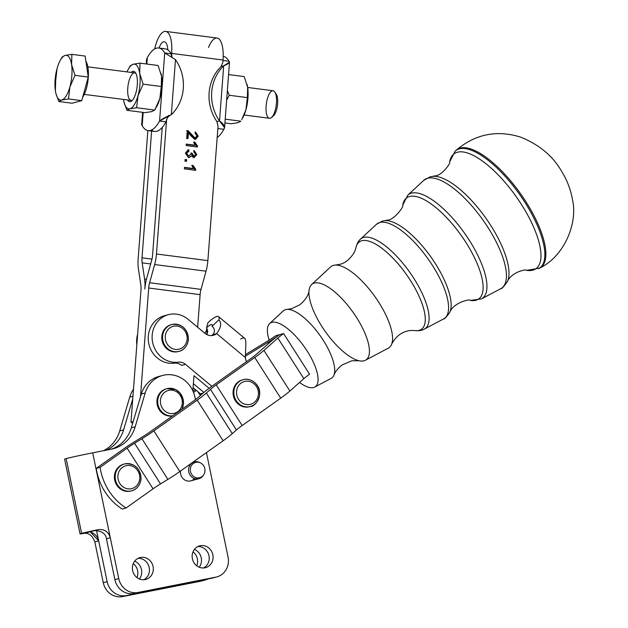 <?xml version="1.0" encoding="UTF-8"?>
<svg xmlns="http://www.w3.org/2000/svg" width="628" height="628" viewBox="0 0 628 628"><rect width="100%" height="100%" fill="white"/><g stroke="black" fill="none" stroke-linecap="round" stroke-linejoin="round"><path stroke-width="0.94" d="M193.385 383.684L203.88 392.429L193.385 383.684M208.527 47.438A24.649 8.863 97.4 0 1 218.991 38.967A24.649 8.863 97.4 0 1 223.026 60.037L222.846 62.47L221.103 66.537L223.686 65.854C228.49 63.907 230.256 62.376 228.984 61.261L222.995 60.484L228.984 61.261A41.66 14.97 -82.6 0 0 223.207 56.316A41.66 14.97 97.4 0 1 228.984 61.261M223.843 129.313A41.66 14.97 97.4 0 1 217.17 137.532A41.66 14.97 -82.6 0 0 223.843 129.313L217.853 128.536L223.843 129.313C225.374 126.958 223.937 124.163 219.517 120.929L216.943 121.612L218.026 126.204L207.868 260.62A20.826 7.489 97.4 0 1 206.047 271.186L201.023 289.367A10.417 3.744 -82.6 0 0 200.112 294.65L197.647 327.274L200.112 294.65L148.703 288.017A10.417 3.744 97.4 0 1 149.613 282.733L154.645 264.545A20.826 7.489 -82.6 0 0 156.458 253.987L207.868 260.62L218.026 126.204L216.943 121.612L219.517 120.929L224.557 127.665L223.843 129.313M224.557 127.665L229.51 62.141L223.686 65.854L219.517 120.929L223.686 65.854A41.66 38.457 75.1 0 0 219.517 120.929A41.66 38.457 -104.9 0 1 223.686 65.854L221.103 66.537L222.846 62.47L223.026 60.037L171.625 53.404L171.852 56.544L171.154 53.796L164.724 52.964L175.487 59.629L164.724 52.964A41.66 14.97 -82.6 0 0 147.321 57.603L146.834 64.032L147.321 57.603A41.66 14.97 97.4 0 1 158.782 47.995A41.66 14.97 97.4 0 1 164.724 52.964L159.583 121.016L164.724 52.964L171.154 53.796A41.66 14.97 -82.6 0 0 167.809 49.855A41.66 14.97 -82.6 0 0 165.211 48.827L158.782 47.995M221.103 66.537A41.66 38.457 75.1 0 0 216.943 121.612A41.66 38.457 -104.9 0 1 221.103 66.537M193.989 375.677L192.843 390.836L193.989 375.677L209.1 388.277L193.989 375.677M168.751 115.395L166.624 119.571L156.458 253.987L166.624 119.571L168.084 116.934L170.164 115.262L159.583 121.016L166.004 121.848L166.624 119.571L166.004 121.848L159.583 121.016C162.322 118.825 166.232 116.722 171.326 114.704L170.164 115.262M195.732 169.364L195.661 170.321L184.373 168.861L184.483 167.386L193.275 168.524L191.838 165.36L193.173 165.533L195.732 169.364L195.088 169.536L192.529 165.706L191.917 165.627L193.173 165.533L191.838 165.36L193.275 168.524L184.483 167.386L184.373 168.861L195.661 170.321L195.732 169.364L193.173 165.533L192.529 165.706L195.033 170.235L195.088 169.536L195.732 169.364M195.292 131.809L198.244 136.127L194.837 139.471L188.447 132.72L188 138.6L186.673 138.435L187.27 130.498L188.219 130.797L194.986 137.956L197.106 135.946L195.025 133.309L195.292 131.809L195.025 133.309L197.106 135.946L194.986 137.956L188.219 130.797L187.27 130.498L186.673 138.435L188 138.6L188.447 132.72L190.425 135.326L194.837 139.471L195.496 139.416L198.244 136.127L195.292 131.809M197.49 146.065L197.42 147.015L186.131 145.555L186.241 144.087L195.033 145.217L193.597 142.061L194.931 142.234L197.49 146.065L196.847 146.238L194.287 142.407L193.675 142.328L194.931 142.234L193.597 142.061L195.033 145.217L186.241 144.087L186.131 145.555L197.42 147.015L197.49 146.065L194.931 142.234L194.287 142.407L196.792 146.936L196.847 146.238L197.49 146.065M187.953 149.911L188.251 151.364L188.18 149.904L185.37 153.138L188.573 157.636L191.516 155.752L189.067 157.628L191.516 155.752L193.667 157.699L196.847 154.567L196.203 154.731L193.565 150.744L196.203 154.731L193.895 157.707L196.847 154.567L194.209 150.571L193.848 152.015L194.209 150.571L196.847 154.567L193.667 157.699L191.516 155.752L188.573 157.636L185.37 153.138L188.832 149.731L188.895 151.23L186.508 153.295L188.667 156.066L191.03 153.993L190.959 152.942L192.152 153.256L193.809 156.184L195.716 154.441L193.848 152.015L195.716 154.441L193.809 156.184L192.152 153.256L190.959 152.942L191.03 153.993L188.667 156.066L186.508 153.295L188.895 151.23L188.832 149.731L188.282 149.802M185.079 159.481L186.649 159.685L186.524 161.357L184.954 161.161L185.079 159.481L184.954 161.161L186.524 161.357L186.649 159.685L185.079 159.481M172.056 57.203L171.852 56.544M148.122 130.624A41.66 14.97 97.4 0 1 142.179 125.655L143.184 112.412L142.179 125.655A41.66 14.97 -82.6 0 0 159.583 121.016A41.66 14.97 97.4 0 1 148.122 130.624L154.543 131.456A41.66 14.97 -82.6 0 0 162.236 127.406A41.66 14.97 97.4 0 1 151.67 130.224M146.607 59.26L147.321 57.603L146.607 59.252L146.253 63.954M155.626 108.534L154.739 110.073L151.764 111.603L145.068 112.655L126.95 110.316L124.116 102.584L126.95 110.316L129.918 108.785L136.621 107.733L138.019 95.699A22.569 8.109 97.4 0 1 129.918 108.785A22.569 8.109 97.4 0 1 124.085 102.466A22.569 8.109 97.4 0 1 123.504 99.569A22.569 8.109 97.4 0 1 123.488 99.444A22.569 8.109 -82.6 0 0 123.504 99.569A22.569 8.109 -82.6 0 0 129.918 108.785A22.569 8.109 -82.6 0 0 138.019 95.699A22.569 8.109 -82.6 0 0 139.706 73.413L143.145 84.152L161.263 86.491L161.553 76.231L161.263 86.491L159.865 98.525L156.67 106.674A22.569 8.109 -82.6 0 0 159.865 98.525A22.569 8.109 -82.6 0 0 161.553 76.231L158.107 65.485L161.553 76.231A22.569 8.109 -82.6 0 0 160.972 73.335A22.569 8.109 -82.6 0 0 160.941 73.217A22.569 8.109 97.4 0 1 161.553 76.231A22.569 8.109 97.4 0 1 159.865 98.525A22.569 8.109 97.4 0 1 156.262 107.372M171.326 114.704L175.487 59.629L171.326 114.704A41.66 38.457 75.1 0 0 175.487 59.629A41.66 38.457 -104.9 0 1 171.326 114.704M162.236 127.406A41.66 14.97 -82.6 0 0 166.004 121.848A41.66 14.97 97.4 0 1 162.236 127.406L152.588 255.015A10.417 3.744 97.4 0 1 151.686 260.298L146.654 278.487A20.826 7.489 -82.6 0 0 144.84 289.045A20.826 7.489 -82.6 0 0 144.581 279.036L142.148 262.842A10.417 3.744 97.4 0 1 142.022 257.833L151.607 131.079L142.022 257.833L151.976 259.121L142.022 257.833A10.417 3.744 -82.6 0 0 142.148 262.842L144.581 279.036L146.442 279.279L144.581 279.036A20.826 7.489 97.4 0 1 144.84 289.045A20.826 7.489 97.4 0 1 146.654 278.487L151.686 260.298A10.417 3.744 -82.6 0 0 152.588 255.015L162.236 127.406M142.595 112.334L141.653 124.776L142.179 125.655M241.733 119.65L245.972 109.633L247.369 97.607L245.972 109.633L242.769 117.789A22.569 8.109 -82.6 0 0 245.972 109.633A22.569 8.109 -82.6 0 0 247.66 87.347L247.369 97.607L229.251 95.268L227.36 90.628L229.251 95.268L226.637 100.135L229.251 95.268L247.369 97.607L247.66 87.347A22.569 8.109 -82.6 0 0 247.079 84.442A22.569 8.109 -82.6 0 0 247.047 84.333A22.569 8.109 97.4 0 1 247.66 87.347A22.569 8.109 97.4 0 1 245.972 109.633A22.569 8.109 97.4 0 1 242.369 118.48M228.568 74.583L244.214 76.6L228.568 74.583M247.66 87.347L244.214 76.6L247.66 87.347M237.871 122.719L231.167 123.763L224.91 122.955L231.167 123.763L237.871 122.719L240.846 121.188L237.871 122.719M225.201 119.163L240.846 121.188L225.201 119.163M132.751 71.364A15.315 5.503 -82.6 0 0 131.079 72.424A15.315 5.503 97.4 0 1 132.751 71.364A15.315 5.503 97.4 0 1 136.723 89.38A15.315 5.503 97.4 0 1 127.523 99.962A15.315 5.503 -82.6 0 0 130.459 101.618A15.315 5.503 -82.6 0 0 131.896 100.778A15.315 5.503 -82.6 0 0 137.061 87.198A15.315 5.503 -82.6 0 0 135.515 72.746A15.315 5.503 -82.6 0 0 132.751 71.364M84.278 94.381L131.15 100.433A13.887 4.993 -82.6 0 0 131.888 100.378A13.887 4.993 -82.6 0 0 132.563 100.088A13.887 4.993 97.4 0 1 131.888 100.378A13.887 4.993 97.4 0 1 128.104 85.141A13.887 4.993 97.4 0 1 135.986 73.578A13.887 4.993 -82.6 0 0 134.706 72.887L87.834 66.843M139.706 73.413A22.569 8.109 -82.6 0 0 133.293 64.197A22.569 8.109 -82.6 0 0 127.044 71.898A22.569 8.109 97.4 0 1 128.387 69.127A22.569 8.109 97.4 0 1 133.293 64.197L139.989 63.153L139.706 73.413A22.569 8.109 97.4 0 1 138.019 95.699L143.145 84.152L139.706 73.413L139.989 63.153L158.107 65.485L139.989 63.153L133.293 64.197A22.569 8.109 97.4 0 1 139.706 73.413M128.795 68.436L130.318 65.728L133.293 64.197L130.318 65.728L128.387 69.127M159.865 98.525L161.263 86.491L143.145 84.152L138.019 95.699L136.621 107.733L154.739 110.073L159.865 98.525M151.764 111.603L154.739 110.073L136.621 107.733L129.918 108.785L126.95 110.316L145.068 112.655L151.764 111.603M244.119 115.018L269.506 118.292A13.887 4.993 -82.6 0 0 270.252 118.237A13.887 4.993 -82.6 0 0 276.351 104.154A13.887 4.993 -82.6 0 0 273.062 90.746L247.675 87.473M85.903 61.293A20.826 7.489 97.4 0 1 88.187 78.602A20.826 7.489 97.4 0 1 82.692 97.23A20.826 7.489 -82.6 0 0 88.187 78.602A20.826 7.489 -82.6 0 0 85.903 61.293M60.681 59.644L62.203 56.936L65.179 55.405L62.203 56.936L60.28 60.335A22.569 8.109 97.4 0 1 65.179 55.405A22.569 8.109 97.4 0 1 71.592 64.621L71.882 54.361L65.179 55.405L71.882 54.361L71.592 64.621A22.569 8.109 97.4 0 1 69.904 86.907L75.03 75.36L71.592 64.621L75.03 75.36L88.265 77.071L81.742 100.653L68.507 98.941L69.904 86.907A22.569 8.109 97.4 0 1 61.803 99.993A22.569 8.109 97.4 0 1 55.971 93.682A22.569 8.109 97.4 0 1 55.39 90.777A22.569 8.109 97.4 0 1 57.077 68.491A22.569 8.109 97.4 0 1 60.28 60.335M55.68 80.517L55.39 90.777L55.68 80.517L57.077 68.491L55.68 80.517M58.836 101.524L61.803 99.993L68.507 98.941L61.803 99.993L58.836 101.524L72.071 103.228L81.742 100.653L72.071 103.228L58.836 101.524L56.002 93.792L58.836 101.524M85.118 56.065L88.265 77.071L85.118 56.065L71.882 54.361L85.118 56.065M69.904 86.907L68.507 98.941L81.742 100.653L88.265 77.071L75.03 75.36L69.904 86.907A22.569 8.109 -82.6 0 0 71.592 64.621A22.569 8.109 -82.6 0 0 65.179 55.405A22.569 8.109 -82.6 0 0 57.077 68.491A22.569 8.109 -82.6 0 0 55.39 90.777A22.569 8.109 -82.6 0 0 61.803 99.993A22.569 8.109 -82.6 0 0 69.904 86.907M271.555 117.475L273.518 115.709A11.72 4.208 -82.6 0 0 277.474 105.316A11.72 4.208 -82.6 0 0 276.289 94.263L274.836 92.057A13.887 4.993 97.4 0 1 276.234 105.159A13.887 4.993 97.4 0 1 271.555 117.475A13.887 4.993 97.4 0 1 270.252 118.237A13.887 4.993 97.4 0 1 266.594 102.176A13.887 4.993 97.4 0 1 274.836 92.057M275.519 93.446A11.72 4.208 97.4 0 1 277.474 105.316A11.72 4.208 97.4 0 1 272.576 116.306M147.855 130.585L138.152 258.862A20.826 7.489 -82.6 0 0 138.411 268.878L140.845 285.073A10.417 3.744 97.4 0 1 140.97 290.081L130.985 422.142L133.175 421.553L130.985 422.142A55.547 51.276 75.1 0 0 132.634 423.382A55.547 51.276 -104.9 0 1 130.985 422.142L140.97 290.081A10.417 3.744 -82.6 0 0 140.845 285.073L138.411 268.878A20.826 7.489 97.4 0 1 138.152 258.862L147.855 130.585M66.191 458.982L66.144 458.605A20.795 0.487 -11.7 0 1 92.701 452.835L111.47 449.138A34.713 32.052 75.1 0 0 113.378 448.698A34.713 32.052 75.1 0 0 135.193 426.781L145.201 392.979L141.331 394.007L140.476 396.92L148.703 288.017L140.476 396.92L141.331 394.007A27.773 25.638 -104.9 0 1 160.744 376.046M194.452 478.544A8.682 8.015 -104.9 0 1 185.111 480.177A8.682 8.015 -104.9 0 1 180.495 471.047A8.682 8.015 75.1 0 0 190.731 480.867L198.848 478.709A8.682 8.015 -104.9 0 1 188.871 472.382A8.682 8.015 -104.9 0 1 194.374 461.933A8.682 8.015 -104.9 0 1 200.261 462.781M203.535 475.035A8.682 8.015 -104.9 0 1 198.848 478.709M204.83 468.629A7.936 7.324 -104.9 0 1 203.762 474.697A7.936 7.324 -104.9 0 1 193.903 476.683A7.936 7.324 -104.9 0 1 191.093 466.157A7.936 7.324 -104.9 0 1 200.638 462.962A7.936 7.324 -104.9 0 1 204.83 468.629A7.936 7.324 75.1 0 0 192.655 464.029A7.936 7.324 75.1 0 0 195.441 477.476A7.936 7.324 75.1 0 0 204.83 468.629M200.638 462.962L199.885 462.577A8.682 8.015 75.1 0 0 189.452 466.062A8.682 8.015 75.1 0 0 192.521 477.578A8.682 8.015 75.1 0 0 203.307 475.412L203.762 474.697M309.573 374.217A17.356 2.174 -32.6 0 0 303.842 378.668L289.885 391.024A27.773 3.478 147.4 0 1 280.716 398.144L242.157 425.533A17.356 2.174 -32.6 0 0 236.426 429.984L232.305 433.634A27.773 3.478 147.4 0 1 223.136 440.762L191.587 463.166L223.136 440.762A27.773 3.478 -32.6 0 0 232.305 433.634L206.345 392.995A27.773 3.478 147.4 0 1 197.184 400.122L223.136 440.762L197.184 400.122L153.868 430.887A27.773 3.478 147.4 0 1 141.936 438.752L167.888 479.384A27.773 3.478 -32.6 0 0 179.82 471.526L153.868 430.887L179.82 471.526L191.587 463.166L179.82 471.526A27.773 3.478 147.4 0 1 167.888 479.384L141.936 438.752L134.565 443.266A17.356 2.174 -32.6 0 0 127.107 448.172L153.067 488.812A17.356 2.174 147.4 0 1 160.525 483.898L134.565 443.266L160.525 483.898L167.888 479.384L160.525 483.898A17.356 2.174 -32.6 0 0 153.067 488.812L127.107 448.172L100.103 467.358L96.233 468.394A55.547 51.276 75.1 0 0 122.185 509.033L126.055 507.997A55.547 51.276 -104.9 0 1 100.103 467.358A55.547 51.276 75.1 0 0 126.055 507.997L153.067 488.812L126.055 507.997L122.185 509.033A55.547 51.276 -104.9 0 1 96.233 468.394L123.245 449.208A27.773 3.478 147.4 0 1 135.169 441.351L142.54 436.829A17.356 2.174 -32.6 0 0 149.998 431.923L193.314 401.151A17.356 2.174 -32.6 0 0 199.045 396.7L203.166 393.05A27.773 3.478 147.4 0 1 212.335 385.93L250.894 358.541A17.356 2.174 -32.6 0 0 256.624 354.082L270.582 341.734A27.773 3.478 147.4 0 1 279.75 334.614L275.88 335.642A17.356 2.174 147.4 0 1 268.423 340.557L245.422 354.647L268.423 340.557A17.356 2.174 -32.6 0 0 275.88 335.642L279.75 334.614A27.773 3.478 147.4 0 1 267.818 342.472A27.773 3.478 -32.6 0 0 279.75 334.614A27.773 3.478 -32.6 0 0 270.582 341.734L256.624 354.082A17.356 2.174 147.4 0 1 250.894 358.541L246.38 361.744A27.773 25.638 -104.9 0 1 245.391 357.567L216.668 333.625A10.417 9.616 -104.9 0 1 204.916 333.335L188.062 319.283A24.304 22.435 75.1 0 0 152.737 331.506A24.304 22.435 75.1 0 0 178.234 362.16A10.417 9.616 -104.9 0 1 185.519 364.366L211.824 386.291L185.519 364.366L181.649 365.394L185.519 364.366A10.417 9.616 75.1 0 0 178.234 362.16L174.372 363.188A10.417 9.616 -104.9 0 1 181.649 365.394A10.417 9.616 75.1 0 0 174.372 363.188L178.234 362.16A24.304 22.435 -104.9 0 1 152.643 342.488A24.304 22.435 -104.9 0 1 168.398 314.667A24.304 22.435 -104.9 0 1 188.062 319.283L204.916 333.335A10.417 9.616 75.1 0 0 213.347 335.313A10.417 9.616 75.1 0 0 216.668 333.625C221.04 327.604 221.786 322.996 218.897 319.801A20.826 4.867 -50.2 0 0 207.939 322.721L206.628 327.698A10.417 2.433 129.8 0 1 212.107 326.238L218.897 319.801L212.107 326.238C214.957 328.939 215.184 331.749 212.798 334.653L216.668 333.625L245.391 357.567C245.367 350.055 246.914 338.005 244.198 338.068C246.914 338.005 245.367 350.055 245.391 357.567A27.773 25.638 75.1 0 0 246.38 361.744L212.335 385.93A27.773 3.478 -32.6 0 0 203.166 393.05L199.045 396.7A17.356 2.174 147.4 0 1 193.314 401.151L149.998 431.923A17.356 2.174 147.4 0 1 142.54 436.829L135.169 441.351A27.773 3.478 -32.6 0 0 123.245 449.208L96.233 468.394L100.103 467.358L127.107 448.172A17.356 2.174 147.4 0 1 134.565 443.266L141.936 438.752A27.773 3.478 -32.6 0 0 153.868 430.887L197.184 400.122A27.773 3.478 -32.6 0 0 206.345 392.995L232.305 433.634L236.426 429.984A17.356 2.174 147.4 0 1 242.157 425.533L216.205 384.893A17.356 2.174 -32.6 0 0 210.474 389.344L236.426 429.984L210.474 389.344L206.345 392.995L210.474 389.344A17.356 2.174 147.4 0 1 216.205 384.893L242.157 425.533L280.716 398.144A27.773 3.478 -32.6 0 0 289.885 391.024L263.925 350.385A27.773 3.478 147.4 0 1 254.764 357.505L280.716 398.144L254.764 357.505L216.205 384.893L254.764 357.505A27.773 3.478 -32.6 0 0 263.925 350.385L289.885 391.024L303.842 378.668A17.356 2.174 147.4 0 1 309.573 374.217L283.613 333.578A17.356 2.174 -32.6 0 0 277.89 338.037L303.842 378.668L277.89 338.037L263.925 350.385L277.89 338.037A17.356 2.174 147.4 0 1 283.613 333.578L279.75 334.614L283.613 333.578L309.573 374.217M165.321 335.909A11.806 10.896 -104.9 0 1 182.748 328.601A11.806 10.896 -104.9 0 1 180.55 348.697A11.806 10.896 -104.9 0 1 165.321 335.909A11.806 10.896 75.1 0 0 180.55 348.697A11.806 10.896 75.1 0 0 182.748 328.601A11.806 10.896 75.1 0 0 165.321 335.909M162.628 335.792A13.887 12.819 75.1 0 0 179.011 351.358A13.887 12.819 -104.9 0 1 162.628 335.792A13.887 12.819 -104.9 0 1 171.852 324.527A13.887 12.819 75.1 0 0 162.628 335.792M171.852 324.527L171.083 324.731A13.887 12.819 75.1 0 0 161.851 336.004A13.887 12.819 75.1 0 0 178.234 351.562L179.011 351.358C181.673 350.974 187.552 347.637 188.455 339.183C187.458 328.499 181.932 323.608 171.852 324.527A13.887 12.819 -104.9 0 1 187.819 334.638A13.887 12.819 -104.9 0 1 179.011 351.358M168.963 390.31A11.806 10.896 -104.9 0 1 181.814 405.821A11.806 10.896 -104.9 0 1 163.288 409.472A11.806 10.896 -104.9 0 1 168.963 390.31A11.806 10.896 75.1 0 0 163.288 409.472A11.806 10.896 75.1 0 0 181.814 405.821A11.806 10.896 75.1 0 0 168.963 390.31M181.83 409.315A13.887 12.819 -104.9 0 0 180.927 394.274A13.887 12.819 -104.9 0 0 167.77 388.481A13.887 12.819 75.1 0 0 167.009 388.654A13.887 12.819 75.1 0 0 158.013 404.605A13.887 12.819 75.1 0 0 172.716 415.783A13.887 12.819 -104.9 0 1 158.013 404.605A13.887 12.819 -104.9 0 1 167.009 388.654L175.675 389.533L180.409 393.332L183.604 403.317L181.979 409.205M167.009 388.654L166.232 388.865A13.887 12.819 75.1 0 0 157.314 405.146A13.887 12.819 75.1 0 0 172.574 415.885A13.887 12.819 -104.9 0 1 157.267 404.934A13.887 12.819 -104.9 0 1 166.624 388.763M131.244 490.9A13.887 12.819 -104.9 0 1 114.893 480.891A13.887 12.819 -104.9 0 1 124.093 464.076M249.905 406.614A13.887 12.819 -104.9 0 1 233.553 396.613A13.887 12.819 -104.9 0 1 242.753 379.799M178.619 351.452A13.887 12.819 -104.9 0 1 161.851 336.004A13.887 12.819 -104.9 0 1 171.468 324.637M197.946 391.739L193.079 387.688L200.426 393.811L203.119 393.097L200.426 393.811A10.417 9.616 -104.9 0 1 201.337 394.667A10.417 9.616 75.1 0 0 200.426 393.811L197.946 391.739L200.363 395.53L197.946 391.739M136.841 344.67A24.304 22.435 -104.9 0 1 137.634 334.214A24.304 22.435 75.1 0 0 136.841 344.67M168.398 314.667L164.528 315.696A24.304 22.435 75.1 0 0 148.773 343.516A24.304 22.435 75.1 0 0 174.372 363.188A24.304 22.435 -104.9 0 1 148.577 342.448A24.304 22.435 -104.9 0 1 166.491 315.28M240.65 339.018A20.826 4.867 129.8 0 1 244.198 338.068M207.193 328.899L204.901 333.319M206.965 334.661L207.719 331.317L206.628 327.698L207.939 322.721A20.826 4.867 129.8 0 1 218.646 316.669A20.826 4.867 129.8 0 1 218.897 319.801C221.786 322.996 221.04 327.604 216.668 333.625L212.798 334.653C215.184 331.749 214.957 328.939 212.107 326.238A10.417 2.433 -50.2 0 0 211.981 324.668A10.417 2.433 -50.2 0 0 206.628 327.698L206.965 334.661M211.353 335.603A10.417 9.616 75.1 0 0 212.798 334.653A10.417 9.616 -104.9 0 1 211.353 335.603M195.245 389.486L193 391.087A17.356 2.174 147.4 0 1 192.961 391.111A17.356 2.174 -32.6 0 0 193 391.087L195.245 389.486M193.502 392.39A27.773 3.478 -32.6 0 0 196.352 390.412A27.773 3.478 147.4 0 1 193.502 392.39M245.399 356.209L267.818 342.472L268.517 343.563L267.818 342.472L245.399 356.209M192.631 168.697L184.459 167.637L192.631 168.697M187.372 138.521L187.796 132.893L188.447 132.72L187.796 132.893L187.372 138.521M195.182 139.471L197.6 136.3L195.222 132.202L197.6 136.3L198.244 136.127L195.182 139.471M195.088 137.964L194.342 138.129L187.576 130.969L186.626 130.671L188.219 130.797L187.576 130.969L190.551 134.282L191.195 134.109L190.551 134.282L194.342 138.129L194.986 137.956M194.39 145.39L186.226 144.338L194.39 145.39M185.864 153.468L188.251 151.403L185.864 153.468L186.508 153.295L185.864 153.468L188.023 156.239L185.864 153.468M193.895 156.191L193.165 156.356L191.006 153.295L192.152 153.256L191.477 153.664L192.121 153.491L191.477 153.664L193.557 156.325M193.667 157.699L194.209 157.652M188.832 149.731L188.18 149.904M187.851 151.474L188.895 151.23M185.896 161.278L186.006 159.857L185.056 159.732L186.649 159.685L186.006 159.857L185.896 161.278M201.023 289.367L149.613 282.733A10.417 3.744 -82.6 0 0 148.703 288.017L200.112 294.65A10.417 3.744 97.4 0 1 201.023 289.367L206.047 271.186A20.826 7.489 -82.6 0 0 207.868 260.62L156.458 253.987A20.826 7.489 97.4 0 1 154.645 264.545L206.047 271.186L154.645 264.545L149.613 282.733L201.023 289.367M150.673 263.941L142.148 262.842L150.673 263.941M167.809 49.855A14.232 5.118 -82.6 0 0 164.293 41.731A14.232 5.118 -82.6 0 0 159.057 48.026A14.232 5.118 97.4 0 1 164.434 41.754A14.232 5.118 97.4 0 1 167.809 49.855A41.66 14.97 97.4 0 1 171.154 53.796L171.444 55.829L171.625 53.404A24.649 8.863 -82.6 0 0 166.035 31.479A24.649 8.863 -82.6 0 0 154.684 48.953A24.649 8.863 97.4 0 1 165.627 31.4A24.649 8.863 97.4 0 1 171.625 53.404L223.026 60.037A24.649 8.863 -82.6 0 0 217.037 38.033L165.627 31.4M132.736 398.984L123.59 429.874A34.713 32.052 -104.9 0 1 106.399 450.143A34.713 32.052 75.1 0 0 123.59 429.874L119.72 430.91A34.713 32.052 -104.9 0 1 103.494 450.708A34.713 32.052 75.1 0 0 119.72 430.91L123.59 429.874L132.736 398.984M90.283 531.806L98.69 540.857L94.82 541.885L103.275 582.706L107.145 581.677L103.275 582.706A17.356 16.022 75.1 0 0 122.523 596.6L126.393 595.572A17.356 16.022 -104.9 0 1 107.145 581.677L98.69 540.857C97.042 532.426 87.096 531.453 91.036 531.524L84.34 533.305C89.027 532.874 92.52 535.731 94.82 541.885L98.69 540.857L96.586 530.691L107.145 581.677A17.356 16.022 75.1 0 0 126.393 595.572L204.241 580.233A17.356 16.022 75.1 0 0 207.994 578.961A17.356 16.022 -104.9 0 1 205.199 580.013A17.356 16.022 -104.9 0 1 204.241 580.233L200.379 581.269A17.356 16.022 75.1 0 0 201.329 581.049L205.199 580.013M194.445 549.39A11.28 10.417 -104.9 0 1 199.194 567.21A11.28 10.417 75.1 0 0 194.445 549.39M134.675 561.165A11.28 10.417 -104.9 0 1 139.432 578.985A11.28 10.417 75.1 0 0 134.675 561.165M133.262 563.614A11.28 10.417 -104.9 0 1 136.983 577.564A11.28 10.417 75.1 0 0 133.262 563.614M138.066 558.347A11.28 10.417 -104.9 0 1 149.048 566.872A11.28 10.417 -104.9 0 1 143.773 579.738A11.28 10.417 75.1 0 0 149.048 566.872A11.28 10.417 75.1 0 0 138.066 558.347M132.634 570.538A11.28 10.417 75.1 0 0 145.767 579.424A11.28 10.417 75.1 0 0 153.075 566.511A11.28 10.417 75.1 0 0 139.942 557.625A11.28 10.417 75.1 0 0 132.634 570.538M193.024 551.839A11.28 10.417 -104.9 0 1 196.745 565.797A11.28 10.417 75.1 0 0 193.024 551.839M197.836 546.572A11.28 10.417 -104.9 0 1 208.818 555.105A11.28 10.417 -104.9 0 1 203.535 567.971A11.28 10.417 75.1 0 0 208.818 555.105A11.28 10.417 75.1 0 0 197.836 546.572M192.396 558.771A11.28 10.417 75.1 0 0 205.529 567.657A11.28 10.417 75.1 0 0 212.845 554.744A11.28 10.417 75.1 0 0 199.704 545.858A11.28 10.417 75.1 0 0 192.396 558.771M131.323 427.817A34.713 32.052 -104.9 0 1 111.423 449.146A34.713 32.052 75.1 0 0 131.323 427.817L135.193 426.781L131.323 427.817L140.476 396.92L131.323 427.817M132.948 396.244L129.737 397.1L119.72 430.91L129.737 397.1L132.948 396.244M133.474 389.297A27.773 25.638 75.1 0 0 129.737 397.1A27.773 25.638 -104.9 0 1 133.474 389.297M162.652 375.442L158.79 376.478A27.773 25.638 75.1 0 0 141.331 394.007L145.201 392.979A27.773 25.638 -104.9 0 1 162.652 375.442A27.773 25.638 -104.9 0 1 194.978 397.32L195.449 399.596L194.978 397.32A27.773 25.638 75.1 0 0 170.887 374.735A27.773 25.638 75.1 0 0 145.201 392.979L135.193 426.781A34.713 32.052 -104.9 0 1 111.47 449.138L92.701 452.835A20.795 0.487 168.3 0 0 66.144 458.605L66.113 458.613A20.795 0.487 168.3 0 0 64.598 459.123L80.078 533.886A20.795 0.487 -11.7 0 1 81.601 533.376A20.795 0.487 168.3 0 0 84.34 533.305L91.06 531.516C93.407 529.765 105.567 530.15 106.422 538.793L110.293 537.764C108.409 531.5 104.232 528.815 97.748 529.734L91.06 531.516L97.748 529.734A20.795 0.487 168.3 0 0 81.624 533.376L66.144 458.605L81.624 533.376A20.795 0.487 -11.7 0 1 97.748 529.734C104.232 528.815 108.409 531.5 110.293 537.764L106.422 538.793L114.877 579.613L118.747 578.576L92.701 452.835L118.747 578.576L114.877 579.613A17.356 16.022 75.1 0 0 134.125 593.507L137.987 592.479A17.356 16.022 -104.9 0 1 118.747 578.576A17.356 16.022 75.1 0 0 137.987 592.479L211.974 578.176A17.356 16.022 75.1 0 0 212.931 577.956L216.801 576.92A17.356 16.022 -104.9 0 1 215.844 577.14L137.987 592.479L215.844 577.14A17.356 16.022 75.1 0 0 228.05 557.052A17.356 16.022 -104.9 0 1 216.801 576.92M206.431 452.631L228.05 557.052L206.431 452.631M126.393 595.572L204.241 580.233L126.393 595.572M202.263 580.767A17.356 16.022 -104.9 0 1 200.379 581.269L122.523 596.6A17.356 16.022 -104.9 0 1 103.275 582.706L94.82 541.885C92.52 535.731 89.027 532.874 84.34 533.305A20.795 0.487 -11.7 0 1 80.078 533.886M213.865 577.666A17.356 16.022 -104.9 0 1 211.974 578.176L134.125 593.507A17.356 16.022 -104.9 0 1 114.877 579.613L106.422 538.793C105.567 530.15 93.407 529.765 91.06 531.516L91.036 531.524M153.075 566.511A11.28 10.417 -104.9 0 1 139.722 579.095A11.28 10.417 -104.9 0 1 135.758 559.964A11.28 10.417 -104.9 0 1 153.075 566.511M212.845 554.744A11.28 10.417 -104.9 0 1 199.492 567.327A11.28 10.417 -104.9 0 1 195.528 548.197A11.28 10.417 -104.9 0 1 212.845 554.744M190.229 464.131A8.682 8.015 -104.9 0 1 190.645 464.265M243.138 379.689L242.361 379.893A13.887 12.819 75.1 0 0 233.553 396.613A13.887 12.819 75.1 0 0 249.52 406.724L250.289 406.52A13.887 12.819 -104.9 0 1 234.323 396.409A13.887 12.819 -104.9 0 1 243.138 379.689A13.887 12.819 -104.9 0 1 257.017 385.239A13.887 12.819 -104.9 0 1 250.289 406.52C254.214 407.666 264.498 395.036 257.19 385.247C252.221 378.692 245.674 378.708 243.138 379.689A13.887 12.819 75.1 0 0 234.323 396.409A13.887 12.819 75.1 0 0 250.289 406.52M256.24 386.212A11.806 10.896 75.1 0 0 237.4 387.876A11.806 10.896 75.1 0 0 248.814 404.605A11.806 10.896 75.1 0 0 256.24 386.212A11.806 10.896 -104.9 0 1 248.814 404.605A11.806 10.896 -104.9 0 1 237.4 387.876A11.806 10.896 -104.9 0 1 256.24 386.212M124.477 463.966L125.262 463.786A13.887 12.819 75.1 0 0 124.477 463.966L123.708 464.171A13.887 12.819 75.1 0 0 114.893 480.891A13.887 12.819 75.1 0 0 130.859 491.01L131.637 490.798A13.887 12.819 -104.9 0 1 115.67 480.687A13.887 12.819 -104.9 0 1 124.477 463.966A13.887 12.819 75.1 0 0 115.67 480.687A13.887 12.819 75.1 0 0 131.637 490.798C134.298 490.413 140.177 487.085 141.08 478.622C140.24 468.362 134.973 463.417 125.262 463.786A13.887 12.819 -104.9 0 1 140.546 474.493A13.887 12.819 -104.9 0 1 131.637 490.798M126.44 465.623A11.806 10.896 75.1 0 0 120.764 484.777A11.806 10.896 75.1 0 0 139.29 481.134A11.806 10.896 75.1 0 0 126.44 465.623A11.806 10.896 -104.9 0 1 139.29 481.134A11.806 10.896 -104.9 0 1 120.764 484.777A11.806 10.896 -104.9 0 1 126.44 465.623M271.908 322.337A38.983 14.161 -125.4 0 0 269.145 340.109A38.983 14.161 54.6 0 1 269.624 323.577A38.983 14.161 54.6 0 1 271.908 322.337A38.983 14.161 54.6 0 1 306.283 349.663A38.983 14.161 54.6 0 1 314.722 387.068A38.983 14.161 54.6 0 1 299.525 382.491A38.983 14.161 -125.4 0 0 313.403 362.356A38.983 14.161 -125.4 0 0 271.908 322.337M314.722 387.068L331.152 378.386A41.417 15.048 -125.4 0 0 322.188 338.641A41.417 15.048 -125.4 0 0 285.661 309.604A41.417 15.048 -125.4 0 0 283.236 310.923L269.624 323.577M285.661 309.604A41.417 15.048 54.6 0 1 287.161 309.376A41.417 15.048 54.6 0 1 320.06 335.533A41.417 15.048 54.6 0 1 333.9 375.199C334.206 374.539 335.525 370.151 342.221 364.923L351.845 360.786L358.981 360.739A46.496 16.893 -125.4 0 0 359.412 322.211A46.496 16.893 -125.4 0 0 314.361 283.055A46.496 16.893 -125.4 0 0 309.062 290.458C309.086 290.646 308.772 297.633 299.58 304.918L291.667 308.654L287.153 309.376M314.361 283.055A46.496 16.893 54.6 0 1 355.362 315.641A46.496 16.893 54.6 0 1 365.425 360.26A46.496 16.893 54.6 0 1 325.414 331.71A46.496 16.893 54.6 0 1 311.637 284.539A46.496 16.893 54.6 0 1 314.361 283.055M365.425 360.26L388.269 348.179A49.879 18.126 -125.4 0 0 377.475 300.317A49.879 18.126 -125.4 0 0 333.484 265.354A49.879 18.126 -125.4 0 0 330.564 266.939L311.637 284.539M333.484 265.354A49.879 18.126 54.6 0 1 335.289 265.079A49.879 18.126 54.6 0 1 374.908 296.573A49.879 18.126 54.6 0 1 391.582 344.348C395.781 336.208 402.046 331.584 410.374 330.454L414.362 330.516A53.608 19.476 54.6 0 0 413.138 284.877A53.608 19.476 54.6 0 0 361.775 240.728A53.608 19.476 -125.4 0 0 355.841 248.123A53.608 19.476 54.6 0 1 361.775 240.728A53.608 19.476 -125.4 0 1 413.153 284.892A53.608 19.476 -125.4 0 1 414.339 330.516M335.281 265.079L339.489 264.396C345.062 263.344 350.086 259.191 354.577 251.93L355.841 248.123C356.751 243.986 358.29 240.995 360.464 239.158A55.225 20.065 54.6 0 1 363.698 237.4A55.225 20.065 -125.4 0 0 360.464 239.158L376.4 224.353A58.074 21.101 54.6 0 1 379.799 222.5A58.074 21.101 -125.4 0 0 376.4 224.353L382.334 221.095L384.532 220.679A57.391 20.857 54.6 0 1 430.824 256.86A57.391 20.857 54.6 0 1 449.719 312.469A57.391 20.857 54.6 0 1 449.711 312.485A57.391 20.857 -125.4 0 0 430.816 256.852A57.391 20.857 -125.4 0 0 384.532 220.679L387.311 220.145C394.203 220.2 404.565 205.874 402.729 205.034A62.07 22.553 54.6 0 1 409.597 196.478A62.07 22.553 -125.4 0 0 402.729 205.034L407.792 195.175A63.687 23.142 54.6 0 1 411.521 193.149A63.687 23.142 54.6 0 1 467.679 237.784A63.687 23.142 54.6 0 1 481.464 298.897A63.687 23.142 -125.4 0 0 467.679 237.784A63.687 23.142 -125.4 0 0 411.521 193.149A63.687 23.142 -125.4 0 0 407.792 195.175L423.727 180.369A66.537 24.178 54.6 0 1 427.621 178.25A66.537 24.178 54.6 0 1 486.292 224.887A66.537 24.178 54.6 0 1 500.697 288.731A66.537 24.178 -125.4 0 0 486.292 224.887A66.537 24.178 -125.4 0 0 427.621 178.25A66.537 24.178 -125.4 0 0 423.727 180.369L430.156 176.845L435.133 175.887C441.68 175.809 451.155 162.895 449.617 161.946A70.54 25.63 54.6 0 1 457.427 152.212A70.54 25.63 -125.4 0 0 449.617 161.946L455.206 151.105A72.165 26.219 54.6 0 1 459.382 148.852A72.165 26.219 54.6 0 1 522.959 199.351A72.165 26.219 54.6 0 1 538.698 268.643A72.165 26.219 -125.4 0 0 522.959 199.351A72.165 26.219 -125.4 0 0 459.382 148.852A72.165 26.219 -125.4 0 0 455.206 151.105L456.054 150.328A72.306 26.274 54.6 0 1 460.23 148.075A72.306 26.274 54.6 0 1 523.909 198.621A72.306 26.274 54.6 0 1 539.742 268.077M470.458 300.427A62.07 22.553 -125.4 0 0 469.085 247.613A62.07 22.553 -125.4 0 0 409.597 196.478A62.07 22.553 54.6 0 1 469.069 247.589A62.07 22.553 54.6 0 1 470.49 300.435C470.772 298.551 453.188 302.508 449.726 312.461C446.296 317.179 444.255 319.338 443.58 318.93A58.074 21.101 -125.4 0 0 431.012 263.203A58.074 21.101 -125.4 0 0 379.799 222.5A58.074 21.101 54.6 0 1 431.012 263.203A58.074 21.101 54.6 0 1 443.58 318.93L424.347 329.103A55.225 20.065 -125.4 0 0 412.392 276.108A55.225 20.065 -125.4 0 0 363.698 237.4A55.225 20.065 54.6 0 1 412.392 276.108A55.225 20.065 54.6 0 1 424.347 329.103C421.898 330.548 418.57 331.019 414.362 330.516M430.989 176.688A65.854 23.927 54.6 0 1 432.559 176.389A65.854 23.927 54.6 0 1 485.672 217.9A65.854 23.927 54.6 0 1 507.353 281.713A65.854 23.927 -125.4 0 0 485.664 217.892A65.854 23.927 -125.4 0 0 432.551 176.389M526.586 270.346A70.54 25.63 -125.4 0 0 525.032 210.333A70.54 25.63 -125.4 0 0 457.427 152.212A70.54 25.63 54.6 0 1 525.016 210.302A70.54 25.63 54.6 0 1 526.617 270.354C526.319 268.776 510.949 272.309 507.361 281.705C503.64 286.831 501.419 289.178 500.697 288.731L481.464 298.897L470.505 300.435M460.23 148.075A72.306 26.274 -125.4 0 0 456.054 150.328C475.317 134.015 496.968 129.651 520.997 137.242C539.413 144.84 552.883 156.097 561.416 171.012C567.108 180.079 570.844 189.868 572.61 200.371C577.587 221.927 565.467 255.533 539.703 268.101A72.306 26.274 -125.4 0 0 523.94 198.668A72.306 26.274 -125.4 0 0 460.23 148.075M192.694 462.381L194.374 461.933M218.646 316.669L244.598 338.304M539.703 268.101L526.641 270.354"/></g></svg>
